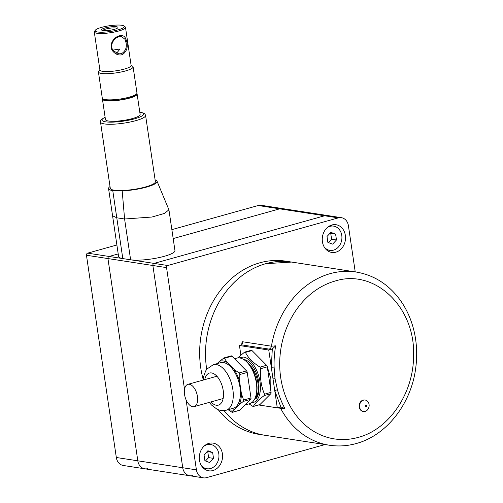 <?xml version="1.0" encoding="UTF-8"?>
<svg xmlns="http://www.w3.org/2000/svg" width="503" height="503" viewBox="0 0 503 503"><rect width="100%" height="100%" fill="white"/><g stroke="black" fill="none" stroke-linecap="round" stroke-linejoin="round"><path stroke-width="0.75" d="M258.712 404.965L277.285 407.832L280.881 406.94L284.924 408.524L280.605 408.304A87.629 72.363 -81.2 0 0 329.364 445.224L264.899 435.271A87.629 72.363 -81.2 0 1 224.112 410.637A87.629 72.363 98.8 0 0 264.899 435.271L259.039 434.366A87.629 72.363 -81.2 0 1 218.359 409.87M206.702 369.34A87.629 72.363 -81.2 0 1 206.601 368.686A87.629 72.363 98.8 0 1 291.633 262.069L265.722 263.698A87.629 72.363 98.8 0 0 206.702 369.34M203.193 379.444A87.629 72.363 -81.2 0 1 200.741 367.781A87.629 72.363 -81.2 0 1 285.773 261.164L356.099 272.022A87.629 72.363 98.8 0 0 330.182 273.645A87.629 72.363 -81.2 0 0 271.438 346.202L275.669 345.85L272.318 348.937L268.753 350.044L239.453 345.523L240.862 355.068M272.318 348.937L271.293 367.234L274.11 367.089L275.022 378.64L277.461 389.806A3.502 0.937 -15.3 0 0 274.745 390.642L268.753 350.044M280.85 406.94L274.745 390.642L277.285 407.832M239.453 345.523L241.616 344.869L242.433 343.687L242.132 341.682A87.629 72.363 98.8 0 0 241.654 344.851M238.994 357.897L243.534 357.067A23.522 12.424 74.4 0 1 259.831 380.79A23.522 12.424 74.4 0 1 251.531 402.777M248.972 403.865L253.059 406.493L259.976 404.538A1.754 0.924 74.4 0 1 259.743 404.676L253.286 406.481M253.059 406.493L253.411 406.367C254.914 403.356 258.517 399.759 264.226 395.572L264.496 394.176L271.06 392.346A1.754 0.924 74.4 0 1 270.79 393.742L259.976 404.538M251.066 350.384A1.754 0.924 74.4 0 1 251.261 350.277A1.754 0.924 74.4 0 1 251.481 350.264A1.754 0.924 74.4 0 1 252.003 350.572L266.584 365.285A1.754 0.924 74.4 0 1 267.294 366.832L260.73 368.668C259.875 377.759 261.132 386.26 264.496 394.176M260.73 368.668L260.026 367.121L266.584 365.285M252.003 350.572L245.445 352.402C248.186 357.891 253.047 362.795 260.026 367.121M245.445 352.402L244.464 352.251L245.024 352.069M254.65 399.08A21.032 11.11 -105.6 0 0 257.674 377.162A21.032 11.11 -105.6 0 0 243.892 359.488A21.032 11.11 -105.6 0 0 243.584 359.444M255.273 397.71L256.014 397.502L257.002 395.666C258.467 392.044 258.724 387.467 257.769 381.928C256.712 376.376 254.675 371.44 251.663 367.127L247.438 362.569M270.721 390.045L270.872 378.677L267.294 366.844L271.06 392.346M237.623 357.96L244.464 352.251M257.637 396.056L259.114 392.151L256.668 398.269L256.417 397.798L257.637 396.056L257.989 396.27M256.951 398.194L256.417 397.798M256.014 397.502L255.493 397.119M234.517 358.777L236.812 358.136A23.66 12.493 -105.6 0 1 239.786 357.979A23.66 12.493 74.4 0 1 245.678 360.984A23.66 12.493 74.4 0 1 255.643 396.672A23.66 12.493 74.4 0 1 249.538 403.708L245.112 404.946M255.643 396.672L255.952 395.735A22.61 11.94 -105.6 0 0 246.426 361.632L245.678 360.984M219.478 361.305A25.288 13.355 74.4 0 1 223.213 360.959A25.288 13.355 -105.6 0 1 227.23 362.506L224.124 357.91L219.478 361.305L217.158 363.625M224.124 357.91L223.565 358.092M231.003 355.986A1.754 0.924 74.4 0 1 231.198 355.885A1.754 0.924 74.4 0 1 231.418 355.873A1.754 0.924 74.4 0 1 231.94 356.174L246.52 370.887A1.754 0.924 74.4 0 1 247.225 372.44L250.991 397.948A1.754 0.924 74.4 0 1 250.72 399.344L239.906 410.14A1.754 0.924 74.4 0 1 239.673 410.285L232.361 412.328M213.303 364.7A23.66 12.493 -105.6 0 1 216.277 364.543A23.66 12.493 -105.6 0 1 232.367 386.82A23.66 12.493 -105.6 0 1 226.029 410.272L233.197 408.273A23.66 12.493 -105.6 0 0 239.535 384.814A23.66 12.493 -105.6 0 0 223.445 362.544A23.66 12.493 -105.6 0 0 220.471 362.694L213.303 364.7L206.922 369.051L205.57 371.101L203.57 376.785L203.143 380.092M239.629 381.645L239.83 374.502L239.12 372.956L234.027 369.365A25.288 13.355 74.4 0 1 239.629 381.645L241.39 393.541A25.288 13.355 74.4 0 1 239.233 404.626L243.326 401.413L243.597 400.017L241.39 393.541M228.073 409.7L232.16 412.328L234.191 409.662A25.288 13.355 74.4 0 1 230.456 410.008A25.288 13.355 74.4 0 1 228.651 409.543M232.16 412.328L239.906 410.14M234.191 409.662L239.233 404.626M234.027 369.365L227.23 362.506M192.655 406.707A11.569 6.111 -105.6 0 0 194.114 406.631A11.569 6.111 -105.6 0 0 197.207 395.163A11.569 6.111 -105.6 0 0 189.348 384.273A11.569 6.111 -105.6 0 0 187.889 384.349A11.569 6.111 -105.6 0 0 184.796 395.817A11.569 6.111 -105.6 0 0 192.655 406.707M369.07 404.45A5.784 4.779 -81.2 0 1 363.455 411.485A5.784 4.779 -81.2 0 1 359.607 407.09A5.784 4.779 -81.2 0 1 365.222 400.055A5.784 4.779 -81.2 0 1 369.07 404.45M363.26 411.448A5.784 4.779 -81.2 0 1 363.065 411.423A5.784 4.779 -81.2 0 1 359.217 407.028A5.784 4.779 -81.2 0 1 364.832 399.992A5.784 4.779 -81.2 0 1 365.027 400.03M366.662 405.802A0.924 0.767 -81.2 0 1 365.147 406.223A0.924 0.767 98.8 0 1 366.662 405.802M324.184 246.954A12.267 10.129 98.8 0 0 329.867 250.368A12.267 10.129 98.8 0 0 333.502 250.142A12.267 10.129 98.8 0 0 341.927 237.605A12.267 10.129 98.8 0 0 333.615 226.117A12.267 10.129 98.8 0 0 329.987 226.344A12.267 10.129 98.8 0 0 327.164 227.664M335.608 234.096L330.873 232.355L327.007 236.498L327.874 242.389L332.609 244.131L336.476 239.988L335.608 234.096L330.15 233.134M328.453 242.603L331.59 239.233L330.723 233.348M336.476 239.988L331.59 239.233M201.219 465.338A12.267 10.129 98.8 0 0 206.903 468.752A12.267 10.129 98.8 0 0 210.531 468.526A12.267 10.129 98.8 0 0 218.962 455.988A12.267 10.129 98.8 0 0 210.65 444.501A12.267 10.129 98.8 0 0 207.022 444.727A12.267 10.129 98.8 0 0 204.199 446.048M212.643 452.48L207.909 450.738L204.042 454.882L204.91 460.773L209.644 462.515L213.511 458.371L212.643 452.48L207.179 451.518M205.488 460.981L208.626 457.617L207.758 451.725M213.511 458.371L208.626 457.617M171.856 229.632L258.209 205.513A10.513 8.683 -81.2 0 1 261.315 205.318L282.805 208.638A10.513 8.683 98.8 0 0 279.693 208.833A10.513 8.683 -81.2 0 1 282.805 208.638L327.73 215.573A10.513 8.683 98.8 0 0 324.624 215.768L338.299 217.881A10.513 8.683 98.8 0 1 341.405 217.686A10.513 8.683 98.8 0 1 348.403 225.677L355.225 271.884M147.913 468.607A10.513 8.683 -81.2 0 1 144.807 468.802L123.317 465.489A10.513 8.683 -81.2 0 1 116.325 457.497L137.809 460.811L107.944 258.567A1.754 1.446 98.8 0 1 109.126 256.467L118.211 253.933L109.126 256.467A1.754 1.446 98.8 0 0 107.944 258.567L137.809 460.811A10.513 8.683 98.8 0 0 144.807 468.802A10.513 8.683 -81.2 0 1 137.809 460.811L182.74 467.746A10.513 8.683 98.8 0 0 189.738 475.737A10.513 8.683 98.8 0 0 192.844 475.542M116.885 244.986L87.641 253.154L154.056 263.402L324.624 215.768A10.513 8.683 98.8 0 1 327.73 215.573L341.405 217.686M258.209 205.513L279.693 208.833L173.183 238.579L279.693 208.833L324.624 215.768L154.056 263.402A1.754 1.446 98.8 0 0 152.874 265.502L166.55 267.615L184.526 389.372M203.407 477.85A10.513 8.683 98.8 0 1 196.415 469.859L182.74 467.746L152.874 265.502L182.74 467.746A10.513 8.683 98.8 0 0 189.738 475.737L203.407 477.85A10.513 8.683 98.8 0 0 206.519 477.655L325.032 444.558M116.325 457.497L86.459 255.254A1.754 1.446 98.8 0 1 87.641 253.154M327.793 250.048A14.021 11.575 -81.2 0 1 327.076 250.349M330.943 225.287A14.021 11.575 -81.2 0 1 331.534 225.797M344.913 242.283A14.021 11.575 -81.2 0 1 331.754 252.431A14.021 11.575 -81.2 0 1 322.863 234.87A14.021 11.575 -81.2 0 1 336.029 224.722A14.021 11.575 -81.2 0 1 344.913 242.283M204.828 468.431A14.021 11.575 -81.2 0 1 204.105 468.733M207.978 443.671A14.021 11.575 -81.2 0 1 208.569 444.18M199.898 453.253A14.021 11.575 -81.2 0 1 213.065 443.105A14.021 11.575 -81.2 0 1 221.949 460.666A14.021 11.575 -81.2 0 1 208.789 470.814A14.021 11.575 -81.2 0 1 199.898 453.253M86.459 255.254L152.874 265.502A1.754 1.446 98.8 0 1 154.056 263.402L167.732 265.515L338.299 217.881M196.415 469.859L186.079 399.854M167.732 265.515A1.754 1.446 98.8 0 0 166.55 267.615M112.571 215.774L118.595 256.561A24.534 4.848 -8.4 0 0 122.801 258.58L130.617 259.787A24.534 4.848 -8.4 0 0 158.175 257.781A24.534 4.848 -8.4 0 0 174.956 250.601L168.933 209.808L164.494 213.41L152 217.026L124.593 219L116.778 217.793L112.571 215.774L108.56 188.581A24.534 4.848 171.6 0 1 110.031 186.544M155.106 179.885A24.534 4.848 171.6 0 1 157.037 181.174A24.534 4.848 171.6 0 1 157.074 181.275A24.534 4.848 171.6 0 1 122.191 190.907L112.766 190.599A24.534 4.848 171.6 0 1 108.56 188.581M157.068 181.275L168.933 209.808M105.102 117.199L101.505 119.425L100.732 120.519L100.506 122.04L110.289 188.323A22.786 4.502 -8.4 0 0 122.562 190.499A22.786 4.502 -8.4 0 0 155.37 181.665L145.581 115.388L144.908 113.98L143.871 113.169L139.777 112.075M112.961 50.099L120.066 48.973L116.621 53.199M99.921 70.25A17.523 3.464 -8.4 0 0 98.425 71.986A17.523 3.464 -8.4 0 0 107.881 73.664A17.523 3.464 -8.4 0 0 125.53 70.936A17.523 3.464 -8.4 0 0 133.1 66.868A17.523 3.464 -8.4 0 0 131.17 65.635M95.394 30.161L94.514 31.293A15.775 3.119 -8.4 0 0 94.287 31.959A15.775 3.119 -8.4 0 0 102.801 33.468A15.775 3.119 -8.4 0 0 118.683 31.016A15.775 3.119 -8.4 0 0 125.492 27.357A15.775 3.119 -8.4 0 0 125.084 26.778L123.92 25.949A14.719 2.911 -8.4 0 0 101.537 27.369A14.719 2.911 -8.4 0 0 95.394 30.161A14.719 2.911 -8.4 0 0 101.839 32.23A14.719 2.911 -8.4 0 0 117.947 29.903A14.719 2.911 -8.4 0 0 123.92 25.949M117.105 37.48L118.274 36.926M102.769 30.501A7.243 1.434 171.6 0 1 109.189 28.319A7.243 1.434 171.6 0 1 116.954 28.407M108.937 27.105A8.3 1.641 -8.4 0 0 101.751 30.155A8.3 1.641 -8.4 0 0 110.547 30.174A8.3 1.641 -8.4 0 0 117.828 27.778A8.3 1.641 -8.4 0 0 108.937 27.105M98.425 71.986L102.291 98.16A17.523 3.464 -8.4 0 0 102.75 98.795A17.523 3.464 -8.4 0 0 129.397 97.11A17.523 3.464 -8.4 0 0 136.715 93.784A17.523 3.464 -8.4 0 0 136.967 93.042L133.1 66.868M102.75 98.795L103.914 99.625A16.473 3.257 -8.4 0 0 128.963 98.035A16.473 3.257 -8.4 0 0 135.835 94.91L136.715 93.784M112.257 42.962L111.741 44.905M113.552 50.885C108.83 45.968 113.942 37.75 118.947 36.7L121.405 36.518L124.933 39.221C127.561 45.817 126.404 50.64 121.462 53.695L118.733 53.84L113.552 50.885L113.062 51.463C115.652 54.368 118.702 55.481 122.198 54.808C127.404 51.143 128.579 45.773 125.719 38.687C124.631 36.015 122.518 35.04 119.387 35.776L118.947 36.7M113.062 51.463C108.082 46.018 113.15 37.31 119.387 35.776M136.847 93.577A17.523 3.464 171.6 0 1 137.118 94.061A17.523 3.464 171.6 0 1 129.548 98.129A17.523 3.464 171.6 0 1 111.899 100.858A17.523 3.464 171.6 0 1 102.442 99.179A17.523 3.464 171.6 0 1 102.562 98.638M137.118 94.061L140.13 114.451A17.523 3.464 171.6 0 1 132.559 118.519A17.523 3.464 171.6 0 1 114.91 121.248A17.523 3.464 171.6 0 1 105.454 119.576L102.442 99.179M358.18 437.403A80.618 66.578 -81.2 0 1 280.705 377.64A80.618 66.578 -81.2 0 1 335.092 281.045C374.823 268.306 415.66 307.339 413.56 356.049C413.573 393.371 388.97 429.518 358.18 437.403M274.11 367.089A85.843 70.892 -81.2 0 1 275.669 345.85M284.924 408.524A85.843 70.892 -81.2 0 1 277.461 389.806M277.379 407.807L280.605 408.304A3.502 2.892 98.8 0 0 279.599 407.185M242.132 341.682L271.438 346.202A3.502 2.892 98.8 0 1 269.086 349.107L271.57 349.258M241.616 344.869L269.086 349.107M275.022 378.64L273.016 378.941M270.79 393.742L264.226 395.572M251.663 367.127L251.267 367.511M257.769 381.928L256.536 381.991M257.002 395.666L256.134 395.138M210.952 401.928A16.649 8.796 -105.6 0 0 216.321 405.236A16.649 8.796 -105.6 0 0 223.213 390.517A16.649 8.796 -105.6 0 0 211.549 372.943A16.649 8.796 -105.6 0 0 204.734 379.646M239.83 374.502L247.225 372.44M239.12 372.956L246.52 370.887M243.597 400.017L250.991 397.948M243.326 401.413L250.72 399.344M224.539 358.243L231.94 356.174M112.766 190.599L122.801 258.58M122.191 190.907L124.593 219L130.617 259.787M100.506 122.04A22.786 4.502 -8.4 0 0 112.779 124.222A22.786 4.502 -8.4 0 0 145.581 115.388M105.121 117.3A21.032 4.156 -8.4 0 0 113.313 122.097A21.032 4.156 -8.4 0 0 138.52 117.539A21.032 4.156 -8.4 0 0 139.79 112.182M100.072 70.382L99.814 70.621L99.908 70.03A15.775 3.119 -8.4 0 0 108.422 71.539A15.775 3.119 -8.4 0 0 124.304 69.087A15.775 3.119 -8.4 0 0 131.12 65.421L125.492 27.357M125.719 38.687L124.933 39.221M122.198 54.808L121.462 53.695M329.364 445.224C338.318 446.582 347.252 446.029 356.162 443.552C386.493 435.529 411.177 403.815 415.698 368.202C417.484 355.036 416.824 342.197 413.711 329.672C410.97 318.858 406.569 309.138 400.489 300.517C388.976 284.597 374.182 275.097 356.099 272.022M244.785 352.087L251.261 350.277M223.923 357.916L231.198 355.885M226.029 410.272L220.98 410.561L217.296 409.423L211.423 404.959L209.367 402.375M256.008 354.609L266.427 365.121M267.898 396.622L265.999 398.521M222.779 398.627L194.114 406.631M216.554 376.345L187.889 384.349M363.455 411.485L363.065 411.423M365.222 400.055L364.832 399.992M330.22 225.596L333.615 226.117M326.478 249.846L329.867 250.368M207.255 443.979L210.65 444.501M203.514 468.23L206.903 468.752M144.807 468.802L189.738 475.737M131.063 65.805L131.377 65.956L131.12 65.421M99.908 70.03L94.287 31.959"/></g></svg>
